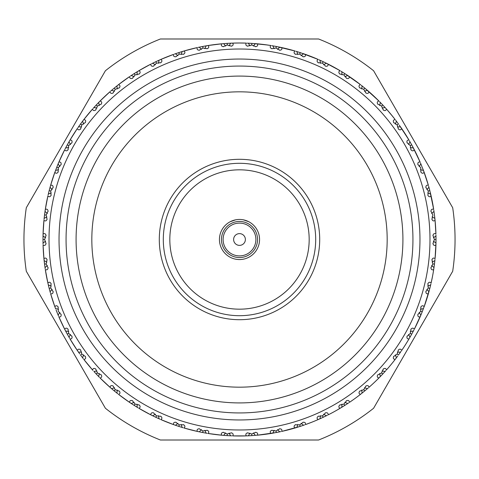 <?xml version="1.0" encoding="UTF-8"?>
<svg xmlns="http://www.w3.org/2000/svg" width="479" height="479" viewBox="0 0 479 479"><rect width="100%" height="100%" fill="white"/><g stroke="black" fill="none" stroke-linecap="round" stroke-linejoin="round"><path stroke-width="0.72" d="M239.5 219.448A20.052 20.052 0 0 0 219.448 239.5A20.052 20.052 0 0 0 239.5 259.552A20.052 20.052 0 0 0 259.552 239.5A20.052 20.052 0 0 0 239.5 219.448M239.5 169.823A69.677 69.677 0 0 0 169.823 239.5A69.677 69.677 0 0 0 239.5 309.177A69.677 69.677 0 0 0 309.177 239.5A69.677 69.677 0 0 0 239.5 169.823M239.5 319.703A80.203 80.203 0 0 0 319.703 239.5A80.203 80.203 0 0 0 239.5 159.297A80.203 80.203 0 0 0 159.297 239.5A80.203 80.203 0 0 0 239.5 319.703M248.745 221.711L243.386 219.831M239.5 233.62A5.88 5.88 0 0 1 245.38 239.5A5.88 5.88 0 0 1 239.5 245.38A5.88 5.88 0 0 1 233.62 239.5A5.88 5.88 0 0 1 239.5 233.62M239.5 223.106A16.394 16.394 0 0 1 255.894 239.5A16.394 16.394 0 0 1 239.5 255.894A16.394 16.394 0 0 1 223.106 239.5A16.394 16.394 0 0 1 239.5 223.106M239.5 221.454A18.046 18.046 0 0 1 257.546 239.5A18.046 18.046 0 0 1 239.5 257.546A18.046 18.046 0 0 1 221.454 239.5A18.046 18.046 0 0 1 239.5 221.454M230.255 221.711L235.626 219.825M433.687 269.575A196.504 196.504 0 0 1 431.118 283.023C429.902 281.838 428.843 282.029 427.927 283.61L428.274 287.969L425.873 291.621C425.903 293.447 426.741 294.13 428.388 293.675A196.504 196.504 0 0 1 424.154 306.698C423.101 305.368 422.017 305.428 420.909 306.883L420.712 311.248L417.868 314.565C417.676 316.385 418.418 317.17 420.107 316.918A196.504 196.504 0 0 1 414.275 329.312C413.395 327.858 412.317 327.78 411.036 329.085L410.293 333.396L407.054 336.33C406.629 338.108 407.276 338.982 408.982 338.946A196.504 196.504 0 0 1 401.641 350.508C400.947 348.957 399.887 348.748 398.456 349.88L397.175 354.059L393.594 356.568C392.954 358.28 393.481 359.226 395.181 359.406A196.504 196.504 0 0 1 386.451 369.956C385.96 368.327 384.93 367.986 383.368 368.932L381.577 372.919L377.709 374.955C376.859 376.578 377.26 377.578 378.925 377.967A196.504 196.504 0 0 1 368.944 387.343C368.656 385.667 367.68 385.2 366.01 385.942L363.735 389.672L359.645 391.211C358.597 392.708 358.873 393.756 360.471 394.355A196.504 196.504 0 0 1 349.389 402.402C349.317 400.701 348.407 400.115 346.658 400.642L343.934 404.06L339.683 405.072C338.455 406.431 338.593 407.503 340.108 408.294A196.504 196.504 0 0 1 328.109 414.892C328.247 413.197 327.42 412.503 325.618 412.802L322.481 415.85L318.14 416.323C316.751 417.514 316.757 418.598 318.158 419.568A196.504 196.504 0 0 1 305.428 424.61C305.782 422.945 305.045 422.155 303.219 422.233L299.728 424.861L295.357 424.783C293.831 425.795 293.705 426.867 294.968 428.01A196.504 196.504 0 0 1 281.706 431.417C282.263 429.807 281.634 428.927 279.814 428.777L276.018 430.944L271.695 430.322C270.054 431.136 269.791 432.184 270.904 433.477A196.504 196.504 0 0 1 257.319 435.189C258.073 433.669 257.558 432.717 255.774 432.333L251.738 434.016L247.523 432.854C245.793 433.453 245.404 434.459 246.35 435.884L232.65 435.884C233.59 434.465 233.201 433.459 231.477 432.854L227.262 434.016L223.226 432.333C221.436 432.711 220.921 433.663 221.681 435.189L208.096 433.477C209.203 432.19 208.94 431.136 207.305 430.322L202.982 430.944L199.186 428.777C197.366 428.927 196.731 429.807 197.294 431.417L184.032 428.01C185.295 426.873 185.163 425.795 183.643 424.783L179.272 424.861L175.781 422.233C173.955 422.149 173.218 422.945 173.572 424.61L160.842 419.568C162.237 418.598 162.243 417.514 160.86 416.323L156.519 415.85L153.382 412.802C151.58 412.497 150.747 413.191 150.891 414.892L138.892 408.294C140.401 407.503 140.539 406.431 139.317 405.072L135.066 404.06L132.342 400.642C130.593 400.109 129.677 400.695 129.611 402.402L118.529 394.355C120.127 393.756 120.403 392.708 119.355 391.211L115.265 389.672L112.99 385.942C111.32 385.194 110.344 385.661 110.056 387.343L100.075 377.967C101.734 377.578 102.135 376.578 101.291 374.955L97.423 372.919L95.632 368.932C94.07 367.98 93.04 368.321 92.549 369.956L83.819 359.406C85.513 359.226 86.04 358.28 85.406 356.568L81.825 354.059L80.544 349.88C79.113 348.742 78.053 348.951 77.358 350.508L70.018 338.946C71.724 338.982 72.365 338.108 71.946 336.33L68.707 333.396L67.964 329.085C66.689 327.774 65.605 327.852 64.725 329.312L58.893 316.918C60.576 317.17 61.324 316.385 61.132 314.565L58.288 311.248L58.091 306.883C56.989 305.422 55.905 305.363 54.845 306.698L50.612 293.675C52.253 294.13 53.091 293.447 53.127 291.621L50.726 287.969L51.073 283.616C50.163 282.029 49.098 281.832 47.882 283.023L45.313 269.575C46.882 270.228 47.798 269.653 48.068 267.851L46.14 263.929L47.032 259.648C46.325 257.959 45.295 257.63 43.936 258.666L43.074 244.997C44.547 245.847 45.529 245.392 46.026 243.631L44.601 239.5L46.026 235.369C45.535 233.602 44.553 233.147 43.074 234.003L43.936 220.334C45.289 221.364 46.319 221.035 47.032 219.352L46.14 215.071L48.068 211.149C47.804 209.341 46.888 208.766 45.313 209.425L47.882 195.977C49.098 197.162 50.157 196.971 51.073 195.39L50.726 191.031L53.127 187.379C53.097 185.553 52.259 184.87 50.612 185.325L54.845 172.302C55.899 173.632 56.983 173.572 58.091 172.117L58.288 167.752L61.132 164.435C61.324 162.615 60.582 161.83 58.893 162.082L64.725 149.688C65.605 151.142 66.683 151.22 67.964 149.915L68.707 145.604L71.946 142.67C72.371 140.892 71.724 140.018 70.018 140.054L77.358 128.492C78.053 130.043 79.113 130.252 80.544 129.12L81.825 124.941L85.406 122.432C86.046 120.72 85.519 119.774 83.819 119.594L92.549 109.044C93.04 110.673 94.07 111.014 95.632 110.068L97.423 106.081L101.291 104.045C102.141 102.422 101.74 101.422 100.075 101.033L110.056 91.657C110.344 93.333 111.32 93.8 112.99 93.058L115.265 89.328L119.355 87.789C120.403 86.292 120.127 85.244 118.529 84.645L129.611 76.598C129.683 78.299 130.593 78.885 132.342 78.358L135.066 74.94L139.317 73.928C140.545 72.569 140.407 71.497 138.892 70.706L150.891 64.108C150.753 65.803 151.58 66.497 153.382 66.198L156.519 63.15L160.86 62.677C162.249 61.486 162.243 60.402 160.842 59.432L173.572 54.39C173.218 56.055 173.955 56.845 175.781 56.767L179.272 54.139L183.643 54.217C185.169 53.205 185.295 52.133 184.032 50.99L197.294 47.583C196.737 49.193 197.366 50.073 199.186 50.223L202.982 48.056L207.305 48.678C208.946 47.864 209.209 46.816 208.096 45.523L221.681 43.811C220.927 45.331 221.442 46.283 223.226 46.667L227.262 44.984L231.477 46.146C233.207 45.547 233.596 44.541 232.65 43.116L239.5 42.996A196.504 196.504 0 0 1 246.35 43.116C245.41 44.535 245.799 45.541 247.523 46.146L251.738 44.984L255.774 46.667C257.564 46.289 258.079 45.337 257.319 43.811A196.504 196.504 0 0 1 270.904 45.523C269.797 46.81 270.06 47.864 271.695 48.678L276.018 48.056L279.814 50.223C281.634 50.073 282.269 49.193 281.706 47.583A196.504 196.504 0 0 1 294.968 50.99C293.705 52.127 293.837 53.205 295.357 54.217L299.728 54.139L303.219 56.767C305.045 56.851 305.782 56.055 305.428 54.39A196.504 196.504 0 0 1 318.158 59.432C316.763 60.402 316.757 61.486 318.14 62.677L322.481 63.15L325.618 66.198C327.42 66.503 328.253 65.809 328.109 64.108A196.504 196.504 0 0 1 340.108 70.706C338.599 71.497 338.461 72.569 339.683 73.928L343.934 74.94L346.658 78.358C348.407 78.891 349.323 78.305 349.389 76.598A196.504 196.504 0 0 1 360.471 84.645C358.873 85.244 358.597 86.292 359.645 87.789L363.735 89.328L366.01 93.058C367.68 93.806 368.656 93.339 368.944 91.657A196.504 196.504 0 0 1 378.925 101.033C377.266 101.422 376.865 102.422 377.709 104.045L381.577 106.081L383.368 110.068C384.93 111.02 385.96 110.679 386.451 109.044A196.504 196.504 0 0 1 395.181 119.594C393.487 119.774 392.96 120.72 393.594 122.432L397.175 124.941L398.456 129.12C399.887 130.258 400.947 130.048 401.641 128.492A196.504 196.504 0 0 1 408.982 140.054C407.276 140.018 406.635 140.892 407.054 142.67L410.293 145.604L411.036 149.915C412.311 151.226 413.395 151.148 414.275 149.688A196.504 196.504 0 0 1 420.107 162.082C418.424 161.83 417.676 162.615 417.868 164.435L420.712 167.752L420.909 172.117C422.011 173.578 423.095 173.637 424.154 172.302A196.504 196.504 0 0 1 428.388 185.325C426.747 184.87 425.909 185.553 425.873 187.379L428.274 191.031L427.927 195.384C428.837 196.971 429.902 197.168 431.118 195.977A196.504 196.504 0 0 1 433.687 209.425C432.118 208.772 431.202 209.347 430.932 211.149L432.86 215.071L431.968 219.352C432.675 221.041 433.705 221.37 435.064 220.334A196.504 196.504 0 0 1 435.926 234.003C434.453 233.153 433.471 233.608 432.974 235.369L434.399 239.5L432.974 243.631C433.465 245.398 434.447 245.853 435.926 244.997A196.504 196.504 0 0 1 435.064 258.666C433.711 257.636 432.681 257.965 431.968 259.648L432.86 263.929L430.932 267.851C431.196 269.659 432.112 270.234 433.687 269.575L433.327 271.821M432.86 263.929L434.453 264.127L434.98 259.522M434.399 239.5L436.004 239.5L435.95 235.015M435.926 244.997L435.968 242.979L433.399 241.236M428.274 287.969L429.831 288.37L430.926 283.861M434.441 264.234L433.986 267.575L431.657 265.528M420.706 311.248L422.203 311.835L425.28 303.518M428.388 293.675L428.933 291.729L426.879 289.406M410.287 333.396L411.695 334.162L413.88 330.079M420.107 316.918L420.891 315.062L419.149 312.494M395.181 359.406L393.78 361.202M397.169 354.059L398.474 354.999L401.157 351.221M410.838 335.707L409.994 337.198L408.581 334.438M378.925 377.967L377.308 379.578M381.571 372.919L382.745 374.015L385.876 370.596M397.69 356.071L396.402 357.795L395.349 354.879M360.471 394.355L358.663 395.744M363.735 389.672L364.753 390.906L368.291 387.912M379.374 377.518L382.745 374.015L380.338 376.53L379.661 373.5M340.108 408.294L338.144 409.449M343.934 404.06L344.79 405.414L348.676 402.881M360.974 393.96L364.753 390.906L362.052 393.103L361.759 390.014M318.158 419.568L316.062 420.472M322.481 415.85L323.163 417.299L327.337 415.275M344.808 405.402L341.838 407.252L341.928 404.15M299.728 424.861L300.225 426.382L304.614 424.897M318.745 419.317L321.505 418.071L320.002 418.754L320.487 415.688M269.084 433.758L272.611 433.19M276.018 430.944L276.323 432.519L280.862 431.597M294.968 428.01L296.902 427.43L297.764 424.448M251.738 434.016L251.84 435.615L259.875 434.944M270.904 433.477L272.898 433.142L274.126 430.292M227.262 434.016L227.16 435.615L231.794 435.848M251.858 435.615L248.362 435.8L249.942 433.13M195.498 431.01L197.504 431.459M202.982 430.944L202.677 432.519L207.245 433.333M227.184 435.615L223.693 435.363L225.591 432.908M165.914 421.7L171.428 423.837M179.272 424.855L178.775 426.382L183.206 427.765M202.701 432.525L199.264 431.836L201.461 429.639M156.513 415.844L155.837 417.299L160.052 419.227M178.775 426.382L175.476 425.28L177.931 423.376M135.066 404.054L134.21 405.414L138.156 407.851M154.148 416.496L152.699 415.79L155.37 414.209M103.955 381.769L107.541 385.098M107.775 385.314L110.218 387.481M115.265 389.672L114.247 390.906L117.852 393.822M134.156 405.378L131.288 403.522L134.138 402.288M97.423 372.913L96.255 374.015L99.47 377.356M114.259 390.918L111.583 388.667L114.565 387.798M81.825 354.059L80.526 354.999L83.298 358.717M96.273 374.027L93.896 371.459L96.962 370.968M68.707 333.396L67.305 334.162L69.587 338.204M79.771 353.951L78.508 352.167L81.61 352.065M52.259 299.118L54.079 304.548M56.091 310.027L58.558 316.128M66.467 332.63L65.653 331.103L68.748 331.39M50.726 287.969L49.169 288.37L50.379 292.843M55.546 308.59L58.576 309.266M43.763 256.828L43.954 258.876M46.14 263.929L44.547 264.127L45.182 268.719M49.175 288.388L48.337 284.987L51.259 286.041M44.601 239.5L42.996 239.5L43.056 244.134M44.535 264.025L44.14 260.672L46.912 262.079M46.14 215.071L44.547 214.873L44.02 219.478M42.996 239.518L43.032 236.021L45.601 237.764M50.726 191.031L49.169 190.63L48.074 195.139M44.547 214.891L45.014 211.425L47.343 213.472M58.288 167.752L56.797 167.165L53.732 175.446M49.169 190.63L50.067 187.271L52.121 189.594M70.958 138.467L69.91 140.239M68.707 145.61L67.305 144.838L65.12 148.921M57.528 165.351L58.109 163.938L59.851 166.506M81.825 124.941L80.526 124.001L77.843 127.779M68.162 143.293L69.006 141.802L70.419 144.562M97.423 106.081L96.255 104.985L93.124 108.404M81.31 122.929L82.598 121.205L83.651 124.121M115.265 89.328L114.247 88.094L110.709 91.088M100.249 100.859L96.255 104.985L98.662 102.47L99.339 105.5M135.066 74.94L134.21 73.586L130.324 76.119M118.026 85.04L114.247 88.094L116.948 85.897L117.241 88.986M156.519 63.15L155.837 61.701L151.663 63.725M134.192 73.598L137.162 71.748L137.072 74.85M179.272 54.139L178.775 52.618L174.386 54.103M160.255 59.683L157.495 60.929L158.998 60.246L158.513 63.312M209.916 45.242L206.389 45.81M202.982 48.056L202.677 46.481L198.138 47.403M178.757 52.624L182.098 51.57L181.236 54.552M227.262 44.984L227.16 43.385L219.125 44.056M202.659 46.481L206.102 45.858L204.874 48.708M251.738 44.984L251.84 43.385L247.206 43.152M227.142 43.385L230.638 43.2L229.058 45.87M283.502 47.99L281.496 47.541M276.018 48.056L276.323 46.481L271.755 45.667M257.319 43.811L255.307 43.637L253.409 46.092M299.728 54.139L300.225 52.618L295.794 51.235M281.706 47.583L279.736 47.164L277.539 49.361M322.481 63.15L323.163 61.701L318.948 59.773M305.428 54.39L303.524 53.72L301.069 55.624M344.024 74.796L344.79 73.586L340.844 71.149M328.109 64.108L326.301 63.21L323.63 64.791M370.321 92.878L368.782 91.519M363.735 89.334L364.753 88.094L361.148 85.178M349.389 76.598L347.712 75.478L344.862 76.712M381.577 106.087L382.745 104.985L379.53 101.644M368.944 91.657L367.417 90.333L364.435 91.202M397.175 124.941L398.474 124.001L395.702 120.283M386.451 109.044L385.104 107.541L382.038 108.032M410.293 145.604L411.695 144.838L409.413 140.796M401.641 128.492L400.492 126.833L397.39 126.935M424.154 172.302L420.442 162.872M414.275 149.688L413.347 147.897L410.252 147.61M428.274 191.031L429.831 190.63L428.621 186.157M422.909 168.973L423.454 170.41L420.424 169.734M435.237 222.172L435.046 220.124M432.088 216.921L434.86 218.328L433.818 210.281M431.118 195.977L430.663 194.013L427.741 192.959M435.429 254.499L435.273 256.385M430.932 211.149L430.974 211.574M435.064 220.334L435.926 234.003M435.974 236.213L435.932 244.787M435.986 242.105L435.944 244.362M435.788 230.285L435.8 230.633M425.873 187.379L425.963 187.798M429.825 190.612L433.687 209.425M434.758 217.436L435.004 219.699M417.868 164.435L418.011 164.836M423.454 170.41L428.388 185.325M430.495 193.318L430.98 195.354M432.818 204.276L432.938 204.934M412.533 146.37L420.107 162.082M407.054 142.67L407.246 143.047M423.352 170.135L423.933 171.704M393.594 122.432L393.834 122.786M399.229 125.049L408.982 140.054M412.515 146.346L413.982 149.125M377.709 104.045L377.991 104.362M386.816 109.463L392.84 116.619M400.492 126.833L401.282 127.965M405.791 134.815L406.252 135.539M359.645 87.789L359.963 88.07M364.741 88.082L378.925 101.033M382.883 105.129L386.026 108.571M339.683 73.928L340.03 74.167M344.82 73.604L360.471 84.645M364.788 88.118L368.459 91.238M374.386 96.608L375.314 97.488M318.14 62.677L318.517 62.869M324.852 62.504L340.108 70.706M346.149 74.455L348.862 76.245M295.357 54.217L295.759 54.361M300.225 52.618L318.158 59.432M324.834 62.498L327.54 63.827M335.36 67.964L337.192 69.006M271.695 48.678L272.108 48.768M276.425 46.499L294.968 50.99M302.806 53.474L304.824 54.175M314.889 58.037L313.146 57.318M247.523 46.146L247.948 46.188M251.816 43.385L267.665 45.026M279.161 47.044L281.083 47.451M223.226 46.667L223.651 46.655M232.65 43.116A196.504 196.504 0 0 1 239.5 42.996L243.398 43.038M254.433 43.565L256.684 43.751M199.186 50.223L199.605 50.157M229.758 43.242L232.016 43.14M175.781 56.767L176.188 56.654M193.109 48.553L194.025 48.331M205.569 45.948L207.467 45.625M216.538 44.343L217.837 44.194M153.382 66.198L153.771 66.03M181.876 51.636L183.421 51.169M132.342 78.358L132.707 78.143M112.99 93.058L113.325 92.8M135.551 72.748L138.347 71.036M95.632 110.068L95.932 109.769M124.3 80.31L126.103 79.023M80.544 129.12L80.807 128.785M96.393 104.841L99.626 101.482M105.045 96.201L106.548 94.806M67.964 149.915L68.18 149.55M80.646 123.839L83.43 120.103M88.597 113.643L89.208 112.912M58.091 172.117L58.258 171.727M68.545 142.616L69.7 140.604M74.251 133.174L74.538 132.725M51.073 195.39L51.193 194.977M58.001 164.195L58.642 162.668M47.032 219.352L47.098 218.933M49.996 187.529L50.439 185.942M46.026 243.631L46.038 243.206M44.888 212.311L45.218 210.059M46.481 202.677L47.158 199.27M48.068 267.851L48.026 267.426M43.014 236.895L43.056 234.638M53.127 291.621L53.037 291.202M44.242 261.564L43.996 259.301M61.132 314.565L60.989 314.164M48.505 285.682L48.02 283.646M46.182 274.724L46.056 274.036M71.946 336.33L71.754 335.953M55.648 308.865L55.067 307.296M85.406 356.568L85.166 356.214M66.485 332.654L65.018 329.875M101.291 374.955L101.009 374.638M78.508 352.167L77.718 351.035M73.209 344.185L72.724 343.419M119.355 391.211L119.037 390.93M92.184 369.537L92.974 370.429M88.094 364.753L87.831 364.435M87.795 364.393L86.1 362.304M139.317 405.072L138.97 404.833M114.212 390.882L110.541 387.762M104.985 382.745L103.686 381.512M160.86 416.323L160.483 416.131M132.851 404.545L130.138 402.755M124.001 398.474L121.205 396.408L124.001 398.474M183.643 424.783L183.241 424.639M154.166 416.502L151.46 415.173M164.111 420.963L165.854 421.682M143.64 411.036L141.808 409.994M207.305 430.322L206.892 430.232M176.194 425.526L174.176 424.825M231.477 432.854L231.052 432.812M199.839 431.956L197.917 431.549M214.873 434.453L211.323 433.968M255.774 432.333L255.349 432.345M224.567 435.435L222.316 435.249M246.35 435.884A196.504 196.504 0 0 1 239.5 436.004L235.602 435.962M276.341 432.519L257.319 435.189M279.814 428.777L279.395 428.843M249.242 435.758L246.984 435.86M300.243 426.376L281.706 431.417M303.219 422.233L302.812 422.346M273.431 433.052L271.533 433.375M262.462 434.657L261.205 434.8M325.618 412.802L325.229 412.97M297.124 427.364L295.579 427.831M285.891 430.447L287.011 430.172M346.658 400.642L346.293 400.857M366.01 385.942L365.675 386.2M343.449 406.252L340.653 407.964M383.368 368.932L383.068 369.231M349.389 402.402L352.897 399.977M398.456 349.88L398.193 350.215M373.955 382.799L372.452 384.194M411.036 329.085L410.82 329.45M396.402 357.795L395.57 358.897M390.403 365.357L389.792 366.088M420.909 306.883L420.742 307.273M421.472 313.649L414.275 329.312M410.455 336.384L409.3 338.396M427.927 283.61L427.807 284.023M429.801 288.466L424.154 306.698M420.999 314.805L420.358 316.332M432.238 277.778L431.83 279.766M429.004 291.471L428.561 293.058M431.968 259.648L431.902 260.067M434.112 266.689L433.782 268.941M432.974 235.369L432.962 235.794M435.968 242.979L435.064 258.666M247.948 432.812L247.523 432.854M272.108 430.232L271.695 430.322M295.759 424.639L295.357 424.783M318.517 416.131L318.14 416.323M340.03 404.833L339.683 405.072M359.963 390.93L359.645 391.211M377.991 374.638L377.709 374.955M393.834 356.214L393.594 356.568M407.246 335.953L407.054 336.33M418.011 314.164L417.868 314.565M425.963 291.202L425.873 291.621M430.974 267.426L430.932 267.851M432.962 243.206L432.974 243.631M431.902 218.933L431.968 219.352M427.807 194.977L427.927 195.384M420.742 171.727L420.909 172.117M410.82 149.55L411.036 149.915M398.193 128.785L398.456 129.12M383.068 109.769L383.368 110.068M365.675 92.8L366.01 93.058M346.293 78.143L346.658 78.358M325.229 66.03L325.618 66.198M302.812 56.654L303.219 56.767M279.395 50.157L279.814 50.223M255.349 46.655L255.774 46.667M318.601 440.009L160.399 440.009A215.55 215.55 0 0 1 105.404 408.258L26.303 271.252A215.55 215.55 0 0 1 26.303 207.748L105.404 70.742A215.55 215.55 0 0 1 160.399 38.991L318.601 38.991A215.55 215.55 0 0 1 373.596 70.742L452.697 207.748A215.55 215.55 0 0 1 452.697 271.252L373.596 408.258A215.55 215.55 0 0 1 318.601 440.009M239.5 387.176A147.676 147.676 0 0 1 91.824 239.5A147.676 147.676 0 0 1 239.5 91.824A147.676 147.676 0 0 1 387.176 239.5A147.676 147.676 0 0 1 239.5 387.176M239.5 402.917A163.417 163.417 0 0 1 76.083 239.5A163.417 163.417 0 0 1 239.5 76.083A163.417 163.417 0 0 1 402.917 239.5A163.417 163.417 0 0 1 239.5 402.917M239.5 412.94A173.44 173.44 0 0 1 66.06 239.5A173.44 173.44 0 0 1 239.5 66.06A173.44 173.44 0 0 1 412.94 239.5A173.44 173.44 0 0 1 239.5 412.94M239.5 49.014A190.486 190.486 0 0 1 429.986 239.5A190.486 190.486 0 0 1 239.5 429.986A190.486 190.486 0 0 1 49.014 239.5A190.486 190.486 0 0 1 239.5 49.014M435.944 244.332L436.004 239.5M435.968 236.021L433.405 237.764M435.501 253.547L435.561 252.678M434.86 260.672L432.088 262.079M425.915 301.638L426.142 300.956M432.519 276.323L431.118 283.023M430.663 284.987L427.741 286.041M416.161 325.546L416.73 324.373M416.754 324.313L417.299 323.163M420.891 315.062L422.203 311.835M423.454 308.59L420.424 309.266M403.522 347.706L401.641 350.508M409.994 337.198L411.659 334.234M413.347 331.103L410.252 331.39M388.667 367.411L386.451 369.956M400.492 352.167L397.39 352.071M371.459 385.098L368.944 387.343M385.104 371.459L382.038 370.968M353.879 399.282L354.873 398.564M367.417 388.667L364.435 387.798M331.109 413.341L328.109 414.892M347.712 403.522L344.862 402.288M310.739 422.634L311.284 422.418M326.301 415.79L323.63 414.209M320.002 418.754L323.091 417.335M287.071 430.154L287.669 430.004M311.835 422.203L305.428 424.61M303.524 425.28L301.069 423.376M262.606 434.639L263.336 434.549M279.736 431.836L277.539 429.645M237.997 435.998L238.668 435.998M255.307 435.363L253.409 432.908M213.383 434.255L214.041 434.345M230.638 435.8L229.058 433.13M189.223 429.459L189.858 429.627M206.102 433.142L204.874 430.292M182.098 427.43L181.23 424.448M143.79 411.12L144.724 411.635M152.699 415.79L155.759 417.263M158.998 418.754L158.513 415.688M137.162 407.252L137.066 404.15M116.948 393.103L117.241 390.014M98.662 376.53L99.339 373.5M71.754 341.838L73.586 344.79M82.598 357.795L83.651 354.879M60.246 320.008L61.701 323.163M69.006 337.198L70.419 334.432M65.653 331.103L67.27 334.103M58.109 315.062L59.851 312.494M45.984 273.641L46.212 274.886M46.224 274.946L46.337 275.569M50.067 291.729L52.121 289.406M43.2 248.367L43.296 250.301M43.302 250.361L43.338 251.02M45.014 267.575L47.343 265.528M43.499 225.453L43.439 226.322M43.032 242.979L45.595 241.236M46.762 201.222L46.637 201.869M44.14 218.328L46.912 216.921M53.085 177.362L52.858 178.044M48.337 194.013L51.259 192.959M62.839 153.454L62.27 154.627M62.246 154.687L61.989 155.226M58.109 163.938L56.833 167.075M55.546 170.41L58.576 169.734M75.478 131.294L73.586 134.21M69.006 141.802L67.323 144.802M65.653 147.897L68.748 147.61M90.333 111.589L88.094 114.247M82.598 121.205L80.562 123.953M78.508 126.833L81.61 126.929M107.541 93.902L104.985 96.255M93.896 107.541L96.962 108.032M125.121 79.718L124.001 80.526M111.583 90.333L114.565 91.202M147.891 65.659L144.838 67.305M131.288 75.478L134.138 76.712M168.261 56.366L167.279 56.75M152.699 63.21L155.37 64.791M158.998 60.246L155.909 61.665M194.007 48.337L191.989 48.828M191.929 48.846L191.331 48.996M175.476 53.72L177.931 55.624M216.394 44.361L215.664 44.451M199.264 47.164L201.461 49.355M241.003 43.002L240.332 43.002M223.693 43.637L225.591 46.092M265.617 44.745L264.959 44.655M239.5 42.996L246.35 43.116M248.362 43.2L249.942 45.87M289.777 49.541L289.142 49.373M264.127 44.547L270.904 45.523M272.898 45.858L274.126 48.708M313.086 57.3L312.512 57.067M296.902 51.57L297.77 54.552M335.21 67.88L334.336 67.395M326.301 63.21L323.163 61.701M320.002 60.246L320.487 63.312M357.795 82.592L354.999 80.526M341.838 71.748L341.934 74.85M375.045 97.231L374.015 96.255M362.052 85.897L361.759 88.986M380.338 102.47L379.661 105.5M407.246 137.162L405.414 134.21M390.906 114.247L395.181 119.594M396.402 121.205L395.349 124.121M418.754 158.992L417.299 155.837M409.994 141.802L408.581 144.568M413.347 147.897L411.73 144.898M426.741 179.882L426.43 178.912M420.891 163.938L419.149 166.506M433.016 205.359L432.788 204.114M432.776 204.054L432.663 203.431M428.933 187.271L426.879 189.594M435.788 230.375L435.633 227.513M431.657 213.472L433.986 211.425M434.71 216.993L435.345 223.459M430.334 192.642L431.795 199.054M423.867 171.524L425.214 175.284M413.832 148.831L415.7 152.514M400.558 126.923L403.426 131.144M365.495 88.711L369.123 91.818M346.036 74.383L351.999 78.388M327.349 63.731L330.923 65.563M305.249 54.325L308.386 55.468M278.395 46.888L284.766 48.283M231.052 46.188L231.477 46.146M254.541 43.577L257.121 43.793M206.892 48.768L207.305 48.678M208.096 45.523A196.504 196.504 0 0 1 221.681 43.811M229.86 43.236L235.788 43.032M183.241 54.361L183.643 54.217M184.032 50.99A196.504 196.504 0 0 1 197.294 47.583M204.755 46.098L211.191 45.05M160.483 62.869L160.86 62.677M160.842 59.432A196.504 196.504 0 0 1 173.572 54.39M178.775 52.618L187.277 50.067M138.97 74.167L139.317 73.928M138.892 70.706A196.504 196.504 0 0 1 150.891 64.108M160.064 59.767L163.752 58.187M119.037 88.07L119.355 87.789M118.529 84.645A196.504 196.504 0 0 1 129.611 76.598M134.21 73.586L141.808 69.006M101.009 104.362L101.291 104.045M100.075 101.033A196.504 196.504 0 0 1 110.056 91.657M114.247 88.094L118.72 84.502M85.166 122.786L85.406 122.432M83.819 119.594A196.504 196.504 0 0 1 92.549 109.044M71.754 143.047L71.946 142.67M70.018 140.054A196.504 196.504 0 0 1 77.358 128.492M82.705 121.061L85.789 117.08M60.989 164.836L61.132 164.435M58.893 162.082A196.504 196.504 0 0 1 64.725 149.688M69.587 140.796L71.646 137.335M53.037 187.798L53.127 187.379M50.612 185.325A196.504 196.504 0 0 1 54.845 172.302M58.564 162.848L60.162 159.184M48.026 211.574L48.068 211.149M45.313 209.425A196.504 196.504 0 0 1 47.882 195.977M49.696 188.63L51.504 182.307M46.038 235.794L46.026 235.369M43.074 234.003A196.504 196.504 0 0 1 43.936 220.334M44.828 212.748L45.816 206.335M47.098 260.067L47.032 259.648M43.936 258.666A196.504 196.504 0 0 1 43.074 244.997M43.026 236.213L43.068 234.213M51.193 284.023L51.073 283.616M47.882 283.023A196.504 196.504 0 0 1 45.313 269.575M44.29 262.007L43.655 255.541M58.258 307.273L58.091 306.883M54.845 306.698A196.504 196.504 0 0 1 50.612 293.675M48.666 286.358L47.205 279.946M68.18 329.45L67.964 329.085M64.725 329.312A196.504 196.504 0 0 1 58.893 316.918M55.133 307.476L53.786 303.716M80.807 350.215L80.544 349.88M77.358 350.508A196.504 196.504 0 0 1 70.018 338.946M65.168 330.169L63.3 326.486M95.932 369.231L95.632 368.932M92.549 369.956A196.504 196.504 0 0 1 83.819 359.406M78.442 352.077L75.574 347.856M113.325 386.2L112.99 385.942M110.056 387.343A196.504 196.504 0 0 1 100.075 377.967M132.707 400.857L132.342 400.642M129.611 402.402A196.504 196.504 0 0 1 118.529 394.355M113.505 390.289L109.877 387.182M153.771 412.97L153.382 412.802M150.891 414.892A196.504 196.504 0 0 1 138.892 408.294M132.964 404.617L127.001 400.612M176.188 422.346L175.781 422.233M173.572 424.61A196.504 196.504 0 0 1 160.842 419.568M151.651 415.269L148.077 413.437M199.605 428.843L199.186 428.777M197.294 431.417A196.504 196.504 0 0 1 184.032 428.01M173.751 424.675L170.614 423.532M223.651 432.345L223.226 432.333M221.681 435.189A196.504 196.504 0 0 1 208.096 433.477M200.605 432.112L194.234 430.717M239.5 436.004A196.504 196.504 0 0 1 232.65 435.884M224.459 435.423L221.879 435.207M249.14 435.764L243.212 435.968M274.245 432.902L267.809 433.95M300.225 426.382L291.723 428.933M318.936 419.233L315.248 420.813M344.79 405.414L337.192 409.994M364.753 390.906L360.28 394.498M382.745 374.015L378.751 378.141M396.295 357.939L393.211 361.92M409.413 338.204L407.354 341.665M420.436 316.152L418.838 319.816M429.304 290.37L427.496 296.693M434.172 266.252L433.184 272.665M239.5 315.697A76.197 76.197 0 0 0 315.697 239.5A76.197 76.197 0 0 0 239.5 163.303A76.197 76.197 0 0 0 163.303 239.5A76.197 76.197 0 0 0 239.5 315.697M239.5 59.037A180.463 180.463 0 0 1 419.963 239.5A180.463 180.463 0 0 1 239.5 419.963A180.463 180.463 0 0 1 59.037 239.5A180.463 180.463 0 0 1 239.5 59.037"/></g></svg>
